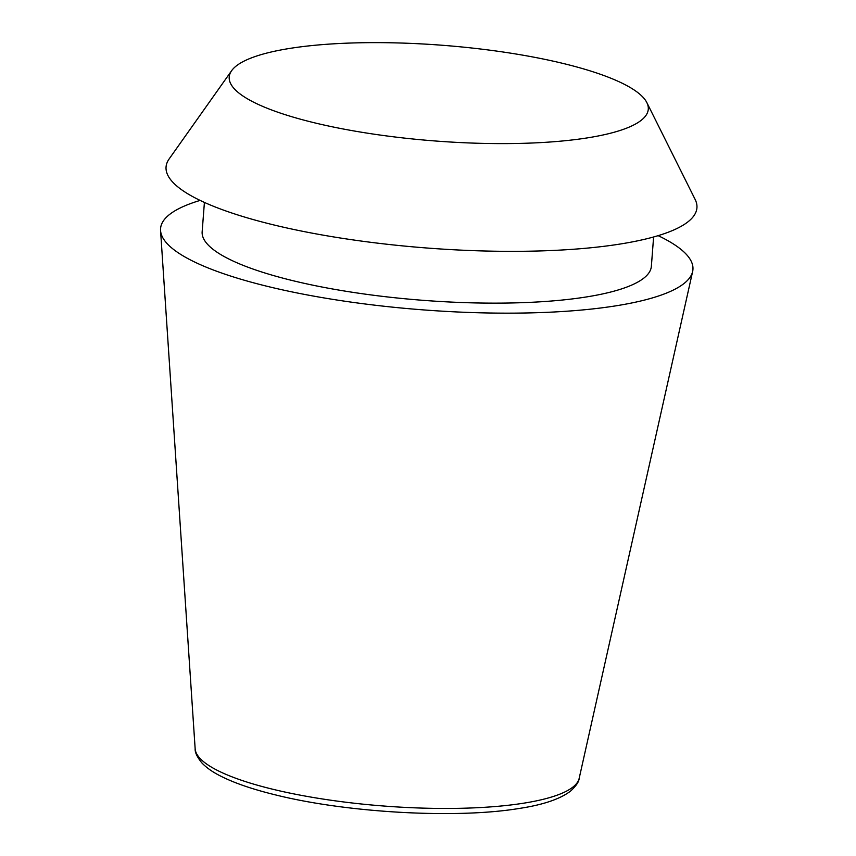 <?xml version="1.0" encoding="UTF-8"?>
<svg xmlns="http://www.w3.org/2000/svg" width="856" height="856" viewBox="0 0 856 856"><rect width="100%" height="100%" fill="white"/><g stroke="black" fill="none" stroke-linecap="round" stroke-linejoin="round"><path stroke-width="1.28" d="M658.157 235.657A266.976 60.969 -175.6 0 1 692.643 271.491A266.976 60.969 -175.6 0 1 614.983 305.977A266.976 60.969 -175.6 0 1 326.757 298.38A266.976 60.969 -175.6 0 1 160.564 230.553A266.976 60.969 -175.6 0 1 200.122 200.411M653.61 236.973L651.363 266.302A225.267 51.435 -175.6 0 1 585.579 297.075A225.267 51.435 -175.6 0 1 338.955 290.098A225.267 51.435 -175.6 0 1 202.155 231.73L204.413 202.412M290.58 48.289A210.159 47.99 -175.6 0 1 507.383 52.655A210.159 47.99 -175.6 0 1 646.858 102.624A210.159 47.99 -175.6 0 1 586.927 137.955A210.159 47.99 -175.6 0 1 343.941 129.128A210.159 47.99 -175.6 0 1 231.644 70.674A210.159 47.99 -175.6 0 1 290.58 48.289M646.858 102.624L695.125 199.416A266.227 60.797 -175.6 0 1 619.198 244.185A266.227 60.797 -175.6 0 1 311.391 233.003A266.227 60.797 -175.6 0 1 169.135 158.949L231.644 70.674M195.157 748.84C194.901 752.285 197.062 756.886 201.631 762.643C206.125 767.49 212.449 771.973 220.613 776.082C234.533 783.133 253.023 789.446 276.081 795.042C347.322 812.793 456.12 818.882 518.757 808.524C542.618 804.961 559.867 799.172 570.492 791.158C576.056 786.043 578.945 781.785 579.17 778.382A192.675 43.998 -175.6 0 1 523.123 803.27A192.675 43.998 -175.6 0 1 315.104 797.792A192.675 43.998 -175.6 0 1 195.157 748.84L160.564 230.553M579.17 778.382L692.643 271.491"/></g></svg>
